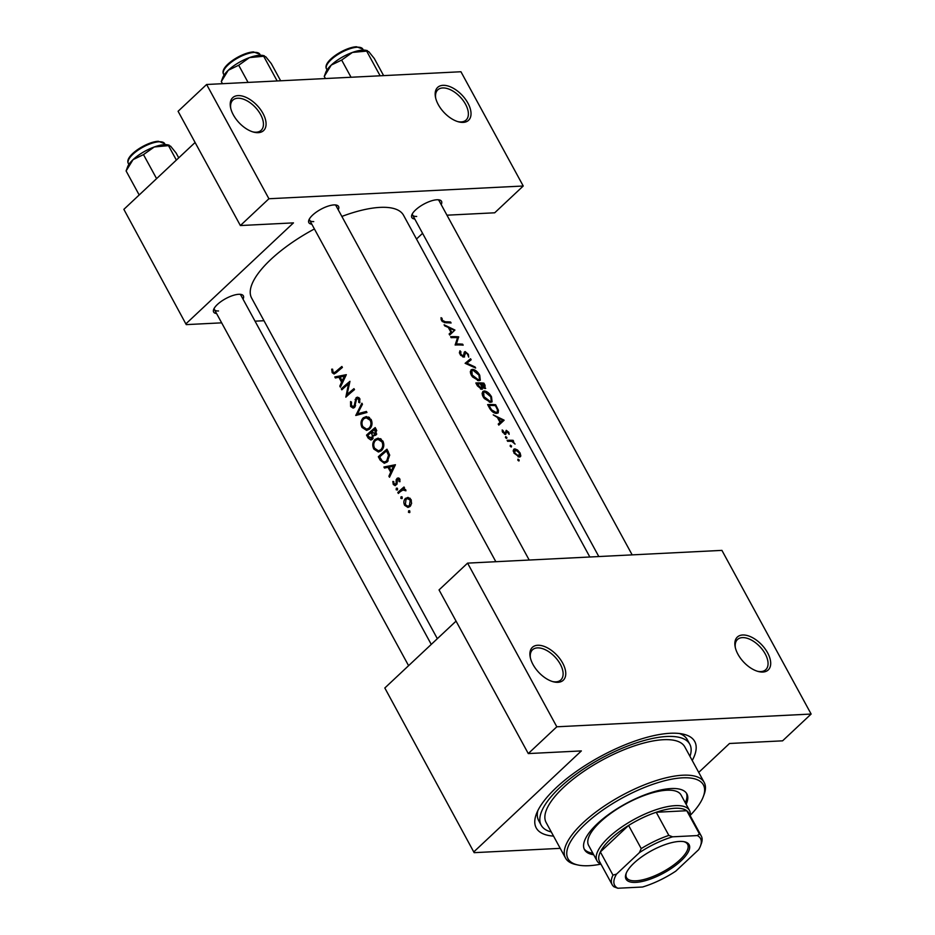 <?xml version="1.0" encoding="UTF-8"?>
<svg xmlns="http://www.w3.org/2000/svg" width="935" height="935" viewBox="0 0 935 935"><rect width="100%" height="100%" fill="white"/><g stroke="black" fill="none" stroke-linecap="round" stroke-linejoin="round"><path stroke-width="1.4" d="M442.991 85.33A22.569 12.494 -133.2 0 1 467.909 103.119A22.569 12.494 -133.2 0 1 463.199 122.391A22.569 12.494 -133.2 0 1 458.571 121.842A22.569 12.494 -133.2 0 1 435.5 97.263A22.569 12.494 -133.2 0 1 442.991 85.33M457.741 121.597A20.687 11.454 46.8 0 0 461.212 121.924A20.687 11.454 46.8 0 0 466.109 120.019A20.687 11.454 46.8 0 0 463.187 100.571A20.687 11.454 46.8 0 0 442.687 87.948A20.687 11.454 46.8 0 0 437.79 89.853A20.687 11.454 46.8 0 0 435.687 98.105M238.051 95.604A22.569 12.494 -133.2 0 1 262.957 113.392A22.569 12.494 -133.2 0 1 258.247 132.665A22.569 12.494 -133.2 0 1 253.619 132.115A22.569 12.494 -133.2 0 1 230.559 107.537A22.569 12.494 -133.2 0 1 238.051 95.604M252.801 131.87A20.687 11.454 46.8 0 0 256.26 132.197A20.687 11.454 46.8 0 0 261.169 130.292A20.687 11.454 46.8 0 0 258.247 110.844A20.687 11.454 46.8 0 0 237.747 98.222A20.687 11.454 46.8 0 0 232.85 100.127A20.687 11.454 46.8 0 0 230.746 108.378M742.671 634.994A22.569 12.494 -133.2 0 1 767.588 652.782A22.569 12.494 -133.2 0 1 762.878 672.043A22.569 12.494 -133.2 0 1 758.25 671.494A22.569 12.494 -133.2 0 1 735.179 646.926A22.569 12.494 -133.2 0 1 742.671 634.994M757.42 671.26A20.687 11.454 46.8 0 0 760.891 671.575A20.687 11.454 46.8 0 0 765.788 669.67A20.687 11.454 46.8 0 0 762.866 650.222A20.687 11.454 46.8 0 0 742.378 637.612A20.687 11.454 46.8 0 0 737.481 639.517A20.687 11.454 46.8 0 0 735.366 647.756M537.73 645.267A22.569 12.494 -133.2 0 1 562.648 663.055A22.569 12.494 -133.2 0 1 557.926 682.316A22.569 12.494 -133.2 0 1 553.298 681.767A22.569 12.494 -133.2 0 1 530.239 657.2A22.569 12.494 -133.2 0 1 537.73 645.267M552.48 681.533A20.687 11.454 46.8 0 0 555.951 681.849A20.687 11.454 46.8 0 0 560.848 679.944A20.687 11.454 46.8 0 0 557.926 660.496A20.687 11.454 46.8 0 0 537.426 647.885A20.687 11.454 46.8 0 0 532.529 649.778A20.687 11.454 46.8 0 0 530.425 658.03M216.604 313.552A16.924 5.996 -28.6 0 1 213.659 309.45A16.924 5.996 -28.6 0 1 223.827 299.703A16.924 5.996 -28.6 0 1 238.776 294.291A16.924 5.996 -28.6 0 1 241.16 294.443A16.924 5.996 -28.6 0 1 243.018 299.153M240.868 295.191L431.257 644.402L240.868 295.191A15.042 5.329 151.4 0 0 239.874 294.291M311.811 224.178A16.924 5.996 -28.6 0 1 308.866 220.076A16.924 5.996 -28.6 0 1 319.034 210.34A16.924 5.996 -28.6 0 1 333.982 204.917A16.924 5.996 -28.6 0 1 336.366 205.081A16.924 5.996 -28.6 0 1 338.225 209.779M529.198 560.042L336.074 205.817A15.042 5.329 151.4 0 0 335.092 204.917M414.778 219.012A16.924 5.996 -28.6 0 1 411.832 214.91A16.924 5.996 -28.6 0 1 422.001 205.174A16.924 5.996 -28.6 0 1 436.949 199.763A16.924 5.996 -28.6 0 1 439.333 199.915A16.924 5.996 -28.6 0 1 441.191 204.613M632.165 554.876L439.041 200.663A15.042 5.329 151.4 0 0 438.048 199.751M553.543 836.112A90.263 31.965 -28.6 0 1 536.339 814.069A90.263 31.965 -28.6 0 1 590.593 762.142A90.263 31.965 -28.6 0 1 670.278 733.274A90.263 31.965 -28.6 0 1 683.029 734.092A90.263 31.965 -28.6 0 1 692.227 760.494M689.972 756.357A84.618 29.967 151.4 0 0 689.773 744.202L687.248 739.573A84.618 29.967 151.4 0 0 679.394 733.496M335.384 377.985L338.902 377.226L341.579 382.123L339.826 386.132L340.398 387.183L346.324 374.666L334.812 376.934L335.384 377.985M356.702 398.649L358.724 399.28L358.701 402.354L359.741 402.763L359.73 398.602L357.474 397.153L356.13 397.714L353.968 406.538L351.42 405.685L351.49 402.062L350.578 401.536L350.602 406.456L353.114 408.116L354.482 407.52L356.702 398.649L359.507 398.252M355.218 406.468L353.114 406.9L355.043 406.795M361.892 403.207L355.803 415.456L366.952 412.487L366.391 411.447L357.497 413.796L362.464 404.247L361.892 403.207M375.04 439.438C372.516 442.161 372.107 445.376 373.825 449.057L378.43 452.026L381.281 450.763C383.969 448.017 384.507 444.779 382.871 441.051L378.149 438.141L375.04 439.438L380.487 438.655M386.973 449.209A86.499 30.633 151.4 0 0 378.324 456.748L380.148 460.09L384.273 463.281L387.207 461.948L389.696 455.088L386.973 449.209M397.246 488.175L396.335 488.222L396.159 489.753L397.317 490.022L397.504 488.491L396.335 488.222L397.504 488.491M397.562 489.671L396.159 489.753L397.317 490.022M396.919 484.178L393.974 483.734L393.74 481.583L392.84 481.455L393.273 484.459L395.154 485.686L396.989 483.968L397.539 479.304L398.964 479.597L399.035 481.537L399.946 481.724L399.771 478.919L398.1 477.867L396.206 479.573L396.124 483.453L395.119 484.494L396.814 484.412M397.539 479.304L400.005 479.538M384.484 468.049L388.013 467.29L390.69 472.187L388.925 476.195L389.498 477.247L395.435 464.73L383.911 466.997L384.484 468.049M331.68 369.185L332.17 372.668L334.075 374.012L336.413 372.551A86.499 30.633 -28.6 0 1 342.397 367.455L341.871 366.485A86.499 30.633 151.4 0 0 335.969 371.511L334.157 372.668L333.024 371.943L332.615 369.185L331.68 369.185M402.564 489.905L405.93 490.828L405.697 489.788L403.581 488.771A86.499 30.633 -28.6 0 1 404.528 487.965L404.002 486.995A86.499 30.633 151.4 0 0 397.807 492.488L398.345 493.458A86.499 30.633 -28.6 0 1 400.344 491.623L403.581 489.624M409.565 510.767L408.653 510.802L408.478 512.333L409.635 512.614L409.822 511.083L408.653 510.802L409.822 511.083M409.881 512.263L408.478 512.333L409.635 512.614M408.315 497.478L405.486 498.355C403.686 500.318 403.394 502.621 404.621 505.274L407.917 507.425L409.939 506.525L411.599 503.486L411.038 499.582L407.59 497.443M401.933 496.766L401.022 496.812L400.846 498.343L402.003 498.612L402.19 497.093L401.022 496.812L402.19 497.093M402.249 498.273L400.846 498.343L402.003 498.612M375.613 435.254L373.381 435.359L375.94 435.009L376.337 429.703L375.192 427.587A86.499 30.633 151.4 0 0 366.532 435.126L368.133 438.048L370.868 440.023L372.329 439.368L373.381 435.359L374.479 435.64M363.259 417.816C360.735 420.551 360.326 423.754 362.032 427.435L366.637 430.416L369.489 429.153C372.188 426.407 372.714 423.169 371.078 419.429L366.368 416.531L363.259 417.816L368.706 417.045M349.959 381.316A86.499 30.633 151.4 0 0 341.298 388.843L341.836 389.813A86.499 30.633 -28.6 0 1 348.51 383.911L345.833 397.165A86.499 30.633 -28.6 0 1 354.494 389.626L353.956 388.656A86.499 30.633 151.4 0 0 347.037 394.593L349.959 381.316M517.768 460.102L518.983 460.967L519.194 460.043L518.002 459.167L517.768 460.102M513.923 453.043L519.322 457.04L520.818 455.988L520.117 453.031L517.534 449.98L514.858 448.858L513.736 449.256L513.923 453.043M510.136 446.112L511.351 446.977L511.562 446.053L510.37 445.177L510.136 446.112M507.647 441.32L507.121 440.35A86.499 30.633 151.4 0 1 513.105 440.338L513.631 441.308A86.499 30.633 -28.6 0 0 512.789 441.273L515.056 444.078L511.877 441.425L509.727 441.25A86.499 30.633 -28.6 0 0 507.647 441.32M505.461 437.51L506.665 438.386L506.887 437.451L505.683 436.587L505.461 437.51M502.574 432.227L505.636 434.471L506.817 431.28L509.143 434.354L508.85 432.367L506.256 430.31L505.075 433.501L502.188 429.925L502.574 432.227M499.045 423.403L500.085 423.835L504.117 420.259L498.811 425.109L498.226 424.058L500.634 421.86L498.519 418.003L502.609 420.06L500.634 421.86M500.073 422.375L497.397 417.477L493.212 414.859L504.047 420.119M489.449 407.952L487.626 404.598A86.499 30.633 151.4 0 1 495.655 404.738L498.449 410.325L498.18 412.919L496.532 413.399C493.762 413.2 491.401 411.388 489.449 407.952M483.103 396.732L484.318 398.532L490.583 402.307L492.091 401.851L491.506 396.791C489.426 393.284 487.041 391.344 484.353 390.947L482.822 391.461L482.32 394.874L483.103 396.732M482.53 389.007L481.724 389.287L477.434 385.91L475.845 382.988A86.499 30.633 151.4 0 1 483.874 383.128L485.02 385.232L485.02 388.528L485.697 388.329M471.322 375.122L472.537 376.922L478.802 380.697L480.309 380.241L479.713 375.18C477.633 371.674 475.26 369.722 472.572 369.337L471.041 369.839L470.539 373.264L471.322 375.122M465.116 363.306L470.574 358.736L471.147 359.776L466.881 363.177L475.074 366.988L475.634 368.028L465.116 363.306M463.865 357.147L465.712 352.518L467.535 354.178L468.669 357.123L468.365 354.353L465.151 351.548L464.298 352.098L463.351 356.177L460.768 354.096L460.885 351.677L459.962 350.777L459.389 352.799L460.826 355.452L464.613 356.854M455.135 345.015L457.542 337.687A86.499 30.633 -28.6 0 0 451.137 337.675L450.612 336.705A86.499 30.633 151.4 0 1 458.641 336.845L456.42 343.986A86.499 30.633 151.4 0 1 462.638 344.185L463.176 345.155A86.499 30.633 -28.6 0 0 455.135 345.015M449.7 335.046L449.127 333.994L450.962 332.311L448.286 327.414L444.686 325.848L444.113 324.784L454.936 330.055L449.7 335.046M441.46 320.343L442.349 321.558L445.796 322.774A86.499 30.633 -28.6 0 1 451.079 322.996L450.553 322.026A86.499 30.633 151.4 0 0 445.352 321.804L442.372 320.354L441.998 318.239L441.028 317.69L441.46 320.343M589.845 557.003L403.534 215.26A86.499 30.633 151.4 0 0 380.101 207.383A86.499 30.633 151.4 0 0 341.859 216.441M314.417 228.958A86.499 30.633 151.4 0 0 251.632 298.078L437.346 638.687M463.959 355.779L462.65 356.831M464.227 352.413L465.151 351.548L464.298 352.098M464.192 354.038L465.712 352.518M481.724 389.287L482.67 387.207L485.02 388.528M505.508 433.221L504.421 434.12M505.531 432.391L506.817 431.28M506.665 438.386L506.887 437.451L506.092 438.199M511.351 446.977L511.562 446.053L510.779 446.79M520.433 456.666L519.743 456.993M518.983 460.967L519.194 460.043L518.411 460.78M416.496 239.033L422.573 233.329M384.823 687.985L474.15 852.662L384.823 687.985L456.058 621.12M474.057 851.656L581.36 750.922L528.275 753.575L556.816 726.787L811.136 714.048L721.913 550.376L467.582 563.127L556.816 726.787M537.812 810.703A84.618 29.967 151.4 0 0 538.665 820.591L541.19 825.219A84.618 29.967 151.4 0 0 551.288 831.963M206.623 84.489L460.943 71.75L523.238 186.007L268.918 198.746L206.623 84.489L178.082 111.288L240.377 225.545L268.918 198.746M123.864 209.358L186.252 324.62L123.864 209.358L195.088 142.494M186.159 323.615L293.461 222.881L240.377 225.545M186.252 324.62L221.665 322.844M255.021 321.173L263.986 320.728M523.238 186.007L494.708 212.794L446.953 215.19M214.22 308.281A15.042 5.329 151.4 0 0 214.442 309.602A15.042 5.329 151.4 0 0 218.521 310.969M412.393 213.741A15.042 5.329 151.4 0 0 412.615 215.062A15.042 5.329 151.4 0 0 416.694 216.429M309.427 218.907A15.042 5.329 151.4 0 0 309.649 220.228A15.042 5.329 151.4 0 0 313.728 221.595M698.726 772.404L729.51 743.489L782.595 740.836L811.136 714.048M474.15 852.662L560.217 848.349M528.275 753.575L439.041 589.915L467.582 563.127M513.21 450.413L514.858 448.858M519.416 452.996L518.785 456.07L514.694 452.996L515.384 449.828L519.416 452.996M518.434 456.911L519.638 455.777L518.025 456.771M513.257 451.325L515.384 449.828M511.936 441.437L513.105 440.338M502.212 431.397L503.112 430.544M504.503 434.167L505.251 433.466M498.273 424.128L502.609 420.06M494.744 405.591L495.655 404.738M497.677 411.049L498.449 410.325M489.028 405.533A86.499 30.633 -28.6 0 1 495.421 405.65L497.432 409.705L497.28 412.043L496.006 412.428L491.611 409.857L489.028 405.533L488.432 406.094M495.188 413.188L496.006 412.428M482.144 393.027L484.353 390.947M490.77 396.767L491.237 400.975L490.057 401.337L483.968 396.65L483.687 392.314L484.891 391.917L490.77 396.767M489.262 402.085L490.057 401.337M483.383 397.2L483.968 396.65M482.963 383.981L483.874 383.128M481.747 388.072L482.67 387.207M483.629 384.028L484.47 387.558L481.151 383.899A86.499 30.633 -28.6 0 1 483.629 384.028M484.026 388.235L484.868 387.452L483.851 388.142M480.333 383.876L481.689 386.541L481.186 388.317L477.247 383.923A86.499 30.633 -28.6 0 1 480.333 383.876M480.695 389.077L481.689 388.142L480.473 388.983M477.411 385.863L478.007 385.302M476.651 384.472L477.247 383.923M470.352 371.417L472.572 369.337M478.977 375.157L479.456 379.353L478.276 379.727L472.187 375.04L471.894 370.704L473.098 370.307L478.977 375.157M477.481 380.475L478.276 379.727M471.591 375.589L472.187 375.04M465.42 363.423L470.574 358.736M466.623 362.453L466.974 363.096M466.273 363.75L466.881 363.177M459.436 353.033L460.885 351.677M460.184 354.645L460.768 354.096M464.005 355.639L465.116 354.61M457.46 337.956L458.641 336.845M457.32 338.388L458.746 337.056M455.333 345.015L456.42 343.986M461.738 345.038L462.638 344.185M449.934 333.339L450.986 333.772L454.936 330.055M449.162 334.064L450.962 332.311M451.523 331.796L449.419 327.94L453.498 329.997M333.69 372.586L332.17 372.668M389.977 476.149L388.925 476.195M391.765 472.14L390.69 472.187M389.276 467.231L388.013 467.29M389.112 467.231L383.911 466.997M388.855 466.752L395.096 465.373M393.6 466.121L391.274 470.913L389.17 467.044L394.745 466.062M392.373 470.854L391.274 470.913M399.981 481.49L399.035 481.537M394.617 484.388L393.273 484.459M397.094 483.407L396.124 483.453M397.071 481.642L396.101 481.689M397.363 479.515L396.206 479.573M399.245 478.252L396.989 478.369M399.479 492.406L397.807 492.488M405.86 490.232L404.797 490.291M449.642 322.879L450.553 322.026M441.016 319.162L441.998 318.239M441.425 320.284L442.103 319.641M405.755 505.216L404.621 505.274M410.348 506.127L407.824 506.244L405.346 504.596L406.012 499.325L407.59 498.635L410.231 500.248L409.413 505.566L407.824 506.244M409.846 498.133L405.486 498.355M410.827 505.496L409.413 505.566M411.33 500.202L410.231 500.248M379.984 456.654L378.324 456.748M379.68 456.946A86.499 30.633 -28.6 0 1 386.552 450.95L388.516 455.251L386.681 460.978L384.46 462.007L382.24 461.084L379.68 456.946M387.885 450.892L386.552 450.95M389.72 455.181L388.516 455.251M388.212 460.897L386.681 460.978M375.087 448.987L373.825 449.057M381.947 441.869C383.28 444.896 382.882 447.538 380.744 449.793L378.418 450.81L374.619 448.251C373.217 445.27 373.533 442.652 375.566 440.408L377.974 439.38L381.947 441.869L383.233 441.811M382.263 449.712L380.744 449.793M368.203 435.044L366.532 435.126M369.454 437.989L368.133 438.048M376.104 429.27L374.771 429.34L375.402 434.05L374.503 434.424L376.56 434.319M376.77 430.591L375.484 430.649M376.758 433.98L375.402 434.05L371.896 431.76A86.499 30.633 -28.6 0 1 374.771 429.34M372.282 432.473L371.008 432.531L372.352 435.289L371.803 438.398L370.938 438.772L372.925 438.667M375.812 435.114L372.352 435.289M373.112 438.328L368.647 436.703L367.887 435.324A86.499 30.633 -28.6 0 1 371.008 432.531M363.306 427.377L362.032 427.435M370.155 420.259C371.499 423.274 371.101 425.916 368.963 428.172L366.637 429.188L362.838 426.629C361.436 423.649 361.751 421.031 363.785 418.786L366.181 417.77L370.155 420.259L371.452 420.189M370.47 428.101L368.963 428.172M356.434 415.28L355.732 415.315M366.847 412.3L357.497 413.796M351.946 406.386L350.602 406.456M355.58 405.358L354.575 405.404M356.153 399.409L355.101 399.467M358.841 397.574L356.13 397.714M359.882 402.295L358.701 402.354M359.998 399.21L358.724 399.28M342.97 388.761L341.298 388.843M348.743 394.512L347.037 394.593M349.468 383.864L348.51 383.911M340.866 386.073L339.826 386.132M342.666 382.064L341.579 382.123M340.165 377.167L338.902 377.226M340.013 377.167L334.812 376.934M339.744 376.688L345.997 375.309M344.489 376.057L342.175 380.837L340.059 376.98L345.634 375.999M343.262 380.79L342.175 380.837M686.15 804.345A58.297 20.652 151.4 0 0 686.863 793.862A58.297 20.652 151.4 0 0 649.977 792.997A58.297 20.652 151.4 0 0 597.407 823.688A58.297 20.652 151.4 0 0 584.504 849.67A58.297 20.652 151.4 0 0 593.702 854.754M685.308 802.803A58.297 20.652 151.4 0 0 686.395 793.114M690.252 815.343A77.102 27.302 151.4 0 0 703.284 796.69A77.102 27.302 151.4 0 0 667.029 780.164A77.102 27.302 151.4 0 0 585.065 824.308A77.102 27.302 151.4 0 0 577.982 865.004A77.102 27.302 151.4 0 0 600.726 864.162M577.982 865.004L575.738 864.513A78.984 27.968 -28.6 0 1 565.5 858.026A78.984 27.968 -28.6 0 1 582.984 822.823A78.984 27.968 -28.6 0 1 654.208 781.239A78.984 27.968 -28.6 0 1 704.184 782.42A78.984 27.968 -28.6 0 1 704.09 794.54L703.284 796.69M704.184 782.42L684.817 746.901A78.984 27.968 151.4 0 0 634.842 745.733A78.984 27.968 151.4 0 0 563.63 787.317A78.984 27.968 151.4 0 0 546.133 822.519L565.5 858.026M689.773 744.202A84.618 29.967 151.4 0 0 636.232 742.939A84.618 29.967 151.4 0 0 559.925 787.504A84.618 29.967 151.4 0 0 541.19 825.219M601.053 864.302A52.652 18.653 -28.6 0 1 597.033 860.866L588.618 845.427A52.652 18.653 -28.6 0 1 600.27 821.958A52.652 18.653 -28.6 0 1 647.756 794.236A52.652 18.653 -28.6 0 1 681.066 795.019L689.492 810.458A52.652 18.653 -28.6 0 1 690.205 815.694M584.13 848.875A58.297 20.652 151.4 0 0 592.86 853.211M167.938 144.89A24.824 8.789 151.4 0 0 164.431 144.656A24.824 8.789 151.4 0 0 154.263 146.97L169.13 145.147L168.487 145.626L170.567 146.152L176.084 152.978L178.737 157.84L176.084 152.978L170.567 146.152L168.487 145.626L176.364 160.072L168.487 145.626L154.263 146.97A24.824 8.789 151.4 0 0 133.074 159.628L143.487 154.614L154.263 146.97A24.824 8.789 151.4 0 0 133.074 159.628A24.824 8.789 151.4 0 0 127.604 166.874L126.096 170.941L133.074 159.628L143.487 154.614L154.263 146.97A24.824 8.789 151.4 0 1 164.431 144.656A24.824 8.789 151.4 0 1 167.938 144.89L169.13 145.147L167.938 144.89M156.589 178.632L143.487 154.614L156.589 178.632M139.186 194.971L126.096 170.941L133.074 159.628A24.824 8.789 151.4 0 0 127.604 166.874L126.096 170.941L139.186 194.971M263.144 55.516A24.824 8.789 151.4 0 0 259.638 55.294A24.824 8.789 151.4 0 0 249.47 57.596L263.693 56.252L264.336 55.773L263.144 55.516M277.087 80.831L263.693 56.252L265.774 56.778L271.29 63.603L280.652 80.784M238.694 65.24L249.47 57.596A24.824 8.789 151.4 0 0 228.28 70.254L238.694 65.24L248.067 82.42M221.303 81.567L228.28 70.254A24.824 8.789 151.4 0 0 222.81 77.5L221.303 81.567L222.46 83.706M325.427 78.54L324.27 76.401L331.247 65.088L341.661 60.074L352.437 52.43L366.66 51.098L367.303 50.607L366.111 50.35A24.824 8.789 151.4 0 0 352.437 52.43A24.824 8.789 151.4 0 0 331.247 65.088A24.824 8.789 -28.6 0 0 325.777 72.346L324.27 76.401M383.619 75.618L374.257 58.438L368.741 51.612L366.66 51.098L380.054 75.665M351.034 77.254L341.661 60.074M679.371 841.442A35.916 12.716 -28.6 0 1 684.455 841.769A35.916 12.716 -28.6 0 1 678.307 863.239A35.916 12.716 -28.6 0 1 635.765 882.383A35.916 12.716 -28.6 0 1 626.076 873.594A35.916 12.716 -28.6 0 1 647.663 852.93A35.916 12.716 -28.6 0 1 679.371 841.442M626.345 872.939A34.794 12.319 151.4 0 0 626.52 877.638A34.794 12.319 151.4 0 0 635.952 880.805A34.794 12.319 151.4 0 0 672.183 866.079A34.794 12.319 151.4 0 0 687.611 844.328A34.794 12.319 151.4 0 0 683.754 841.64M697.311 835.574L699.403 833.88A50.77 17.987 -28.6 0 1 701.308 836.065L688.674 812.901A50.77 17.987 151.4 0 0 686.769 810.727A50.77 17.987 151.4 0 0 674.93 808.272A50.77 17.987 151.4 0 0 656.23 812.258A50.77 17.987 151.4 0 0 628.589 825.441A50.77 17.987 151.4 0 0 600.352 851.949A50.77 17.987 151.4 0 0 599.522 861.509L612.156 884.674A50.77 17.987 -28.6 0 1 612.974 875.113L616.527 874.108A48.889 17.321 151.4 0 0 617.825 888.25L642.52 887.011A48.889 17.321 151.4 0 0 675.783 871.139L698.62 849.716A48.889 17.321 151.4 0 0 700.444 846.011A48.889 17.321 151.4 0 0 697.311 835.574L672.627 836.813A48.889 17.321 151.4 0 0 639.353 852.685L616.527 874.108M597.033 860.866A52.652 18.653 -28.6 0 1 620.372 827.966A52.652 18.653 -28.6 0 1 675.222 805.654A52.652 18.653 -28.6 0 1 689.492 810.458M699.403 833.88L686.769 810.727L656.23 812.258L668.852 835.411L672.627 836.813M639.353 852.685L641.223 848.594L628.589 825.441L600.352 851.949L612.974 875.113M617.825 888.25L614.061 886.847A50.77 17.987 -28.6 0 1 612.156 884.674M701.308 836.065A50.77 17.987 -28.6 0 1 701.25 843.849L700.444 846.011M641.223 848.594A50.77 17.987 -28.6 0 1 668.852 835.411M504.725 434.272L506.443 432.66M489.11 407.333L489.706 406.772M337.699 371.417L335.969 371.511M444.394 322.692L445.352 321.804M381.433 460.032L380.148 460.09M388.305 451.652L386.973 451.71M372.656 433.104L371.359 433.174M355.849 402.214L354.879 402.26M164.665 143.651A20.687 7.328 151.4 0 0 159.067 141.769A20.687 7.328 151.4 0 0 137.515 150.535A20.687 7.328 151.4 0 0 128.34 163.461L128.878 164.443L128.34 163.461C124.145 156.227 146.514 141.723 158.319 141.278L164.665 143.651A20.687 7.328 151.4 0 0 159.067 141.769A20.687 7.328 151.4 0 0 137.515 150.535A20.687 7.328 151.4 0 0 128.34 163.461C124.145 156.227 146.514 141.723 158.319 141.278L164.665 143.651L165.203 144.644L164.665 143.651M223.547 74.087C219.363 66.853 241.721 52.348 253.525 51.916L259.872 54.277A20.687 7.328 151.4 0 0 254.273 52.395A20.687 7.328 151.4 0 0 232.721 61.161A20.687 7.328 151.4 0 0 223.547 74.087L224.084 75.069M223.862 70.242A19.553 6.931 -28.6 0 1 235.234 58.718A19.553 6.931 -28.6 0 1 253.081 52.115M357.24 47.229A20.687 7.328 151.4 0 0 335.688 55.995A20.687 7.328 151.4 0 0 326.514 68.921C322.318 61.687 344.688 47.182 356.492 46.75L362.838 49.123A20.687 7.328 151.4 0 0 357.24 47.229M326.829 65.076A19.553 6.931 -28.6 0 1 338.201 53.552A19.553 6.931 -28.6 0 1 356.048 46.949M506.536 431.374L505.519 432.332M505.414 433.373L504.549 434.191M497.28 412.043L495.901 413.34M491.237 400.975L489.893 402.237M483.687 392.314L482.133 393.775M479.456 379.353L478.101 380.627M471.894 370.704L470.34 372.165M463.795 356.001L462.825 356.913M465.314 352.647L464.181 353.71M334.157 372.679L336.401 372.562M398.088 479.071L399.806 478.989M403.628 489.624L405.533 489.531M407.648 498.635L410.255 498.495M384.46 462.007L387.3 461.867M378.488 450.799L381.386 450.658M377.974 439.38L381.351 439.216M366.707 429.188L369.606 429.036M366.181 417.77L369.57 417.606M214.442 309.602L408.583 665.673L214.442 309.602M495.842 561.713L309.649 220.228M259.872 54.277L260.409 55.27M412.615 215.062L598.809 556.547M326.514 68.921L327.051 69.903M362.838 49.123L363.376 50.104"/></g></svg>
